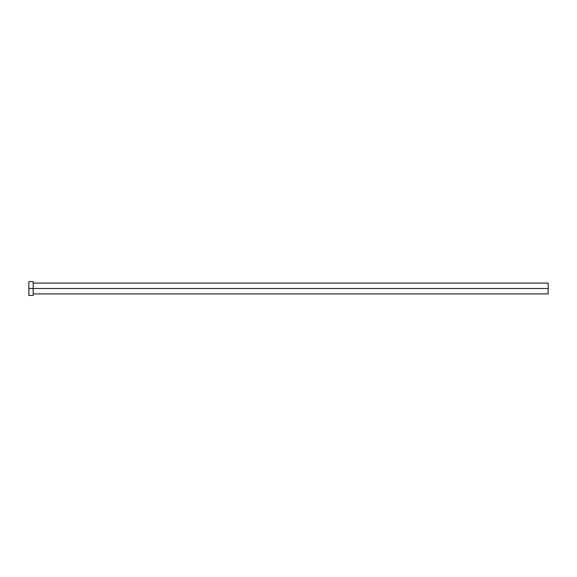 <?xml version="1.0" encoding="UTF-8"?>
<svg xmlns="http://www.w3.org/2000/svg" width="577" height="577" viewBox="0 0 577 577"><rect width="100%" height="100%" fill="white"/><g stroke="black" fill="none" stroke-linecap="round" stroke-linejoin="round"><path stroke-width="0.43" stroke-dasharray="2.88 2.16" d="M33.177 281.576L33.177 288.5L548.15 288.5L548.15 293.909L548.15 288.5L33.177 288.5L33.177 295.424L33.177 288.5L28.85 288.5L33.177 288.5L33.177 281.872M33.177 288.5L33.177 283.091L33.177 288.5M548.15 283.091L548.15 288.5L548.15 283.091"/><path stroke-width="0.87" d="M33.177 281.872L33.177 288.5L548.15 288.5L548.15 293.909L548.15 288.5L28.85 288.5L28.85 295.424L33.177 295.424L33.177 281.576L28.85 281.576L28.85 288.5L33.177 288.5L33.177 295.424M28.85 281.872L28.85 295.424M548.15 288.5L548.15 283.091L548.15 288.5M33.177 293.909L548.15 293.909M33.177 283.091L548.15 283.091"/></g></svg>
